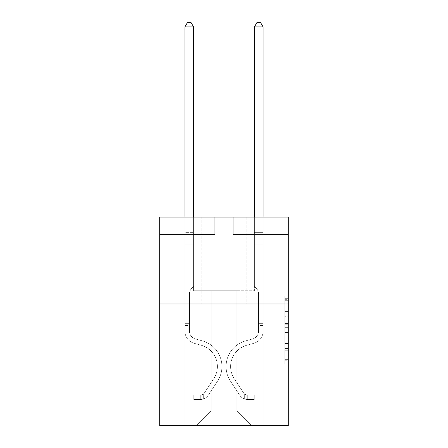 <?xml version="1.0" encoding="UTF-8"?>
<svg xmlns="http://www.w3.org/2000/svg" width="448" height="448" viewBox="0 0 448 448"><rect width="100%" height="100%" fill="white"/><g stroke="black" fill="none" stroke-linecap="round" stroke-linejoin="round"><path stroke-width="0.34" stroke-dasharray="2.24 1.68" d="M284.816 316.725L284.816 327.645L288.294 327.645L288.294 360.73L288.294 299.331L288.294 327.645L284.816 327.645L284.816 298.306L284.816 364.14L284.816 295.921L284.816 359.369L288.294 359.369L284.816 359.369L288.294 359.369L284.816 359.369L284.816 348.449L284.816 364.14L288.294 364.14L288.294 295.921L288.294 359.195L288.294 332.416L284.816 332.416L288.294 332.416L288.294 348.449L288.294 300.692L284.816 300.692L288.294 300.692L288.294 364.14L288.294 299.331L288.294 364.14L284.816 364.14L284.816 295.921L288.294 295.921L288.294 299.331L288.294 295.921L288.294 299.331L288.294 295.921L288.294 298.306L288.294 295.921L284.816 295.921L284.816 300.692L288.294 300.692L284.816 300.692L284.816 316.725L288.294 316.725M246.243 217.084L246.243 303.968L201.757 303.968L246.243 303.968L201.757 303.968L246.243 303.968L246.243 217.084L201.757 217.084L201.757 303.968L201.757 217.084L246.243 217.084M288.294 323.551L288.294 320.135L288.294 323.551L284.816 323.551L284.816 309.82L284.816 350.241L284.816 340.094L288.294 340.094L284.816 340.094L284.816 364.14L288.294 364.14L284.816 364.14L288.294 364.14L284.816 364.14L284.816 295.921L288.294 295.921L284.816 295.921L288.294 295.921L284.816 295.921L284.816 323.551L288.294 323.551M288.294 303.968L288.294 425.6L159.706 425.6L159.706 303.968L288.294 303.968L288.294 217.084L233.212 217.084L288.294 217.084L288.294 234.461L288.294 217.084L159.706 217.084L214.788 217.084L159.706 217.084L159.706 303.968L288.294 303.968L159.706 303.968M236.858 290.758L236.858 411.006L251.457 425.6L263.099 425.6L263.099 234.461L254.408 234.461L263.099 234.461L254.408 234.461L263.099 234.461L254.408 234.461L263.099 234.461L254.408 234.461L263.099 234.461L254.408 234.461L263.099 234.461L254.408 234.461L263.099 234.461L254.408 234.461L263.099 234.461L254.408 234.461L263.099 234.461L254.408 234.461L263.099 234.461L254.408 234.461L263.099 234.461L263.099 425.6L263.099 234.461L263.099 425.6L263.099 234.461L263.099 425.6L263.099 234.461L263.099 425.6L263.099 234.461L263.099 425.6L263.099 234.461L263.099 425.6L263.099 234.461L263.099 425.6L263.099 234.461L263.099 425.6L263.099 234.461L263.099 425.6L263.099 234.461L263.099 425.6L196.543 425.6L251.457 425.6L236.858 411.006L251.457 425.6L236.858 411.006L251.457 425.6L236.858 411.006L251.457 425.6L236.858 411.006L251.457 425.6L236.858 411.006L251.457 425.6L236.858 411.006L251.457 425.6L236.858 411.006L251.457 425.6L236.858 411.006L251.457 425.6L236.858 411.006L251.457 425.6L236.858 411.006L211.142 411.006L211.142 290.758L211.142 411.006L211.142 290.758L211.142 411.006L196.543 425.6L211.142 411.006L196.543 425.6L211.142 411.006L211.142 290.758L236.858 290.758L236.858 411.006L251.457 425.6L236.858 411.006L236.858 290.758L236.858 411.006L236.858 290.758L236.858 411.006L236.858 290.758L236.858 411.006L236.858 290.758L236.858 411.006L236.858 290.758L236.858 411.006L236.858 290.758L236.858 411.006L236.858 290.758L236.858 411.006L236.858 290.758L236.858 411.006L236.858 290.758L236.858 411.006L236.858 290.758L193.592 290.758L193.592 234.461L184.901 234.461L184.901 425.6L196.543 425.6L184.901 425.6L196.543 425.6L184.901 425.6L196.543 425.6L184.901 425.6L196.543 425.6L184.901 425.6L196.543 425.6L184.901 425.6L196.543 425.6L184.901 425.6L196.543 425.6L184.901 425.6L196.543 425.6L184.901 425.6L196.543 425.6L184.901 425.6L196.543 425.6L184.901 425.6L184.901 234.461L184.901 425.6L184.901 234.461L184.901 425.6L184.901 234.461L184.901 425.6L184.901 234.461L184.901 425.6L184.901 234.461L184.901 425.6L184.901 234.461L184.901 425.6L184.901 234.461L184.901 425.6L184.901 234.461L184.901 425.6L184.901 234.461L184.901 425.6L184.901 234.461L193.592 234.461L184.901 234.461L193.592 234.461L184.901 234.461L193.592 234.461L184.901 234.461L193.592 234.461L184.901 234.461L193.592 234.461L184.901 234.461L193.592 234.461L184.901 234.461L193.592 234.461L184.901 234.461L193.592 234.461L184.901 234.461L193.592 234.461L184.901 234.461L193.592 234.461L193.592 290.758L193.592 234.461L193.592 290.758L193.592 234.461L193.592 290.758L193.592 234.461L193.592 290.758L193.592 234.461L193.592 290.758L193.592 234.461L193.592 290.758L193.592 234.461L193.592 290.758L193.592 234.461L193.592 290.758L193.592 234.461L193.592 290.758L193.592 234.461L193.592 290.758L211.142 290.758L193.592 290.758L211.142 290.758L193.592 290.758L211.142 290.758L193.592 290.758L211.142 290.758L193.592 290.758L211.142 290.758L193.592 290.758L211.142 290.758L193.592 290.758L211.142 290.758L193.592 290.758L211.142 290.758L193.592 290.758L211.142 290.758L193.592 290.758L211.142 290.758L211.142 411.006L196.543 425.6L211.142 411.006L211.142 290.758L211.142 411.006L196.543 425.6L211.142 411.006L211.142 290.758L211.142 411.006L196.543 425.6L211.142 411.006L211.142 290.758L211.142 411.006L196.543 425.6L211.142 411.006L211.142 290.758L211.142 411.006L196.543 425.6L211.142 411.006L211.142 290.758L211.142 411.006L196.543 425.6L211.142 411.006L211.142 290.758L211.142 411.006L196.543 425.6L211.142 411.006L211.142 290.758L211.142 411.006L196.543 425.6L211.142 411.006L211.142 290.758L211.142 411.006L196.543 425.6L211.142 411.006L236.858 411.006L236.858 290.758L254.408 290.758L236.858 290.758M214.788 234.461L159.706 234.461L214.788 234.461L214.788 217.084L214.788 234.461M159.706 234.461L159.706 217.084L159.706 234.461M233.212 234.461L288.294 234.461L233.212 234.461L233.212 217.084L233.212 234.461M254.408 234.461L254.408 290.758L254.408 234.461M284.816 327.645L288.294 327.645L284.816 327.645M284.816 298.306L284.816 295.921L284.816 298.306L288.294 298.306L284.816 298.306M284.816 350.073L284.816 335.832L284.816 350.073L288.294 350.073L284.816 350.073M284.816 335.832L284.816 332.416L288.294 332.416L284.816 332.416L284.816 335.832L288.294 335.832L284.816 335.832M284.816 309.82L284.816 300.692L284.816 309.82L288.294 309.82L284.816 309.82M284.816 295.921L288.294 295.921L284.816 295.921L284.816 299.331L284.816 295.921L288.294 295.921M284.816 364.14L288.294 364.14L284.816 364.14L284.816 360.73L284.816 364.14M184.901 325.444L184.901 26.919L184.901 244.121L184.901 26.919L193.592 26.919L193.592 232.652L193.592 26.919L184.901 26.919L187.51 22.4L190.982 22.4L187.51 22.4L184.901 26.919L184.901 244.121L184.901 26.919L193.592 26.919L190.982 22.4L193.592 26.919L193.592 244.121L184.901 244.121L184.901 26.919L187.51 22.4L190.982 22.4L187.51 22.4L184.901 26.919L184.901 244.121L184.901 26.919L193.592 26.919L184.901 26.919L187.51 22.4L190.982 22.4L193.592 26.919L190.982 22.4L187.51 22.4L184.901 26.919L184.901 244.121L184.901 26.919L193.592 26.919L193.592 232.652L193.592 26.919L184.901 26.919L187.51 22.4L190.982 22.4L193.592 26.919L190.982 22.4L187.51 22.4L184.901 26.919L184.901 244.121L193.592 244.121L193.592 286.518L191.632 288.478A7.549 7.549 0 0 0 189.42 293.821A7.549 7.549 0 0 1 191.632 288.478L193.592 286.518L193.592 232.652L193.592 244.121L184.901 244.121L184.901 331.078A12.684 12.684 0 0 0 194.18 343.297A12.684 12.684 0 0 1 184.901 331.078L184.901 244.121L193.592 244.121L193.592 286.518L191.632 288.478A7.549 7.549 0 0 0 189.42 293.821A7.549 7.549 0 0 1 191.632 288.478L193.592 286.518L193.592 26.919L193.592 244.121L184.901 244.121L184.901 331.078A12.684 12.684 0 0 0 194.18 343.297A12.684 12.684 0 0 1 184.901 331.078L184.901 244.121L193.592 244.121L193.592 286.518L191.632 288.478A7.549 7.549 0 0 0 189.42 293.821A7.549 7.549 0 0 1 191.632 288.478L193.592 286.518L193.592 26.919L184.901 26.919L193.592 26.919L190.982 22.4L193.592 26.919L193.592 244.121L184.901 244.121L184.901 331.078A12.684 12.684 0 0 0 194.18 343.297A12.684 12.684 0 0 1 184.901 331.078L184.901 244.121L193.592 244.121L193.592 286.518L191.632 288.478A7.549 7.549 0 0 0 189.42 293.821A7.549 7.549 0 0 1 191.632 288.478L193.592 286.518L193.592 26.919L184.901 26.919L187.51 22.4L190.982 22.4L187.51 22.4L184.901 26.919L184.901 232.652L184.901 26.919L193.592 26.919L190.982 22.4L193.592 26.919L193.592 244.121L184.901 244.121L184.901 331.078A12.684 12.684 0 0 0 194.18 343.297L201.253 345.268L194.18 343.297A12.684 12.684 0 0 1 184.901 331.078L184.901 244.121L193.592 244.121L193.592 286.518L191.632 288.478A7.549 7.549 0 0 0 189.42 293.821A7.549 7.549 0 0 1 191.632 288.478L193.592 286.518L193.592 26.919L184.901 26.919L187.51 22.4L190.982 22.4L187.51 22.4L184.901 26.919L184.901 233.951L184.901 26.919L193.592 26.919L190.982 22.4L193.592 26.919L193.592 244.121L184.901 244.121L184.901 331.078A12.684 12.684 0 0 0 194.18 343.297A12.684 12.684 0 0 1 184.901 331.078L184.901 244.121L193.592 244.121L193.592 286.518L191.632 288.478A7.549 7.549 0 0 0 189.42 293.821A7.549 7.549 0 0 1 191.632 288.478L193.592 286.518L193.592 26.919L184.901 26.919L187.51 22.4L190.982 22.4L187.51 22.4L184.901 26.919L184.901 331.078A12.684 12.684 0 0 0 194.18 343.297A12.684 12.684 0 0 1 184.901 331.078L184.901 244.121L193.592 244.121L193.592 286.518L191.632 288.478A7.549 7.549 0 0 0 189.42 293.821A7.549 7.549 0 0 1 191.632 288.478L193.592 286.518L193.592 244.121L184.901 244.121L184.901 331.078A12.684 12.684 0 0 0 194.18 343.297L201.253 345.268L194.18 343.297A12.684 12.684 0 0 1 184.901 331.078L184.901 244.121L193.592 244.121L193.592 233.951L193.592 286.518L191.632 288.478A7.549 7.549 0 0 0 189.42 293.821A7.549 7.549 0 0 1 191.632 288.478L193.592 286.518L193.592 244.121L184.901 244.121L184.901 331.078A12.684 12.684 0 0 0 194.18 343.297A12.684 12.684 0 0 1 184.901 331.078L184.901 244.121L193.592 244.121L193.592 232.652L193.592 286.518L191.632 288.478A7.549 7.549 0 0 0 189.42 293.821A7.549 7.549 0 0 1 191.632 288.478L193.592 286.518L193.592 244.121L184.901 244.121L184.901 331.078A12.684 12.684 0 0 0 194.18 343.297A12.684 12.684 0 0 1 184.901 331.078L184.901 244.121L193.592 244.121L193.592 26.919L190.982 22.4L193.592 26.919L193.592 286.518L191.632 288.478A7.549 7.549 0 0 0 189.42 293.821A7.549 7.549 0 0 1 191.632 288.478L193.592 286.518L193.592 244.121L184.901 244.121L184.901 331.078L184.901 325.444L189.42 325.444L189.42 323.355L184.901 323.355L189.42 323.355L189.42 331.078L189.42 293.821L189.42 331.078A8.165 8.165 0 0 0 195.395 338.946A8.165 8.165 0 0 1 189.42 331.078L189.42 293.821L189.42 331.078L189.42 323.355L184.901 323.355L189.42 323.355L189.42 331.078A8.165 8.165 0 0 0 195.395 338.946A8.165 8.165 0 0 1 189.42 331.078L189.42 293.821L189.42 331.078A8.165 8.165 0 0 0 195.395 338.946A8.165 8.165 0 0 1 189.42 331.078L189.42 293.821L189.42 331.078L189.42 323.355L184.901 323.355L189.42 323.355L189.42 331.078A8.165 8.165 0 0 0 195.395 338.946L202.468 340.917L195.395 338.946A8.165 8.165 0 0 1 189.42 331.078L189.42 293.821L189.42 331.078A8.165 8.165 0 0 0 195.395 338.946A8.165 8.165 0 0 1 189.42 331.078L189.42 293.821L189.42 331.078L189.42 323.355L184.901 323.355L189.42 323.355L189.42 331.078A8.165 8.165 0 0 0 195.395 338.946A8.165 8.165 0 0 1 189.42 331.078L189.42 293.821L189.42 331.078A8.165 8.165 0 0 0 195.395 338.946L202.468 340.917L195.395 338.946A8.165 8.165 0 0 1 189.42 331.078L189.42 293.821L189.42 331.078L189.42 323.355L184.901 323.355L189.42 323.355L189.42 331.078A8.165 8.165 0 0 0 195.395 338.946A8.165 8.165 0 0 1 189.42 331.078L189.42 293.821L189.42 331.078A8.165 8.165 0 0 0 195.395 338.946A8.165 8.165 0 0 1 189.42 331.078L189.42 293.821L189.42 331.078L189.42 325.444L184.901 325.444M200.715 399.465A9.212 9.212 0 0 0 208.242 395.31L217.56 381.108A26.583 26.583 0 0 0 202.468 340.917L195.395 338.946L202.468 340.917A26.583 26.583 0 0 1 217.56 381.108A26.583 26.583 0 0 0 202.468 340.917L195.395 338.946A8.165 8.165 0 0 1 189.42 331.078A8.165 8.165 0 0 0 195.395 338.946A8.165 8.165 0 0 1 189.42 331.078A8.165 8.165 0 0 0 195.395 338.946L202.468 340.917L195.395 338.946A8.165 8.165 0 0 1 189.42 331.078A8.165 8.165 0 0 0 195.395 338.946A8.165 8.165 0 0 1 189.42 331.078A8.165 8.165 0 0 0 195.395 338.946L202.468 340.917L195.395 338.946A8.165 8.165 0 0 1 189.42 331.078A8.165 8.165 0 0 0 195.395 338.946L202.468 340.917A26.583 26.583 0 0 1 217.56 381.108A26.583 26.583 0 0 0 202.468 340.917L195.395 338.946A8.165 8.165 0 0 1 189.42 331.078A8.165 8.165 0 0 0 195.395 338.946A8.165 8.165 0 0 1 189.42 331.078A8.165 8.165 0 0 0 195.395 338.946L202.468 340.917L195.395 338.946A8.165 8.165 0 0 1 189.42 331.078A8.165 8.165 0 0 0 195.395 338.946L202.468 340.917L195.395 338.946A8.165 8.165 0 0 1 189.42 331.078A8.165 8.165 0 0 0 195.395 338.946A8.165 8.165 0 0 1 189.42 331.078A8.165 8.165 0 0 0 195.395 338.946L202.468 340.917A26.583 26.583 0 0 1 217.56 381.108L208.242 395.31L217.56 381.108A26.583 26.583 0 0 0 202.468 340.917L195.395 338.946A8.165 8.165 0 0 1 189.42 331.078A8.165 8.165 0 0 0 195.395 338.946L202.468 340.917A26.583 26.583 0 0 1 217.56 381.108A26.583 26.583 0 0 0 202.468 340.917L195.395 338.946L202.468 340.917A26.583 26.583 0 0 1 217.56 381.108A26.583 26.583 0 0 0 202.468 340.917L195.395 338.946L202.468 340.917A26.583 26.583 0 0 1 217.56 381.108L208.242 395.31L217.56 381.108A26.583 26.583 0 0 0 202.468 340.917L195.395 338.946L202.468 340.917A26.583 26.583 0 0 1 217.56 381.108A26.583 26.583 0 0 0 202.468 340.917L195.395 338.946L202.468 340.917A26.583 26.583 0 0 1 217.56 381.108A26.583 26.583 0 0 0 202.468 340.917L195.395 338.946L202.468 340.917A26.583 26.583 0 0 1 217.56 381.108L208.242 395.31A9.212 9.212 0 0 1 203.325 399.034A9.212 9.212 0 0 0 208.242 395.31L217.56 381.108A26.583 26.583 0 0 0 202.468 340.917L195.395 338.946L202.468 340.917A26.583 26.583 0 0 1 217.56 381.108A26.583 26.583 0 0 0 202.468 340.917A26.583 26.583 0 0 1 217.56 381.108L208.242 395.31L217.56 381.108A26.583 26.583 0 0 0 202.468 340.917A26.583 26.583 0 0 1 217.56 381.108A26.583 26.583 0 0 0 202.468 340.917A26.583 26.583 0 0 1 217.56 381.108L208.242 395.31L217.56 381.108A26.583 26.583 0 0 0 202.468 340.917A26.583 26.583 0 0 1 217.56 381.108L208.242 395.31A9.212 9.212 0 0 1 203.325 399.034C200.642 399.605 200.642 399.605 203.325 399.034C200.642 399.605 200.642 399.605 203.325 399.034A9.212 9.212 0 0 0 208.242 395.31L217.56 381.108A26.583 26.583 0 0 0 202.468 340.917A26.583 26.583 0 0 1 217.56 381.108A26.583 26.583 0 0 0 202.468 340.917A26.583 26.583 0 0 1 217.56 381.108L208.242 395.31L217.56 381.108A26.583 26.583 0 0 0 202.468 340.917A26.583 26.583 0 0 1 217.56 381.108L208.242 395.31L217.56 381.108A26.583 26.583 0 0 0 202.468 340.917A26.583 26.583 0 0 1 217.56 381.108A26.583 26.583 0 0 0 202.468 340.917A26.583 26.583 0 0 1 217.56 381.108L208.242 395.31A9.212 9.212 0 0 1 203.325 399.034C200.642 399.605 200.642 399.605 203.325 399.034C200.642 399.605 200.642 399.605 203.325 399.034A9.212 9.212 0 0 0 208.242 395.31L217.56 381.108A26.583 26.583 0 0 0 202.468 340.917A26.583 26.583 0 0 1 217.56 381.108L208.242 395.31A9.212 9.212 0 0 1 203.325 399.034C200.642 399.605 200.642 399.605 203.325 399.034C200.642 399.605 200.642 399.605 203.325 399.034A9.212 9.212 0 0 0 208.242 395.31L217.56 381.108L208.242 395.31A9.212 9.212 0 0 1 203.325 399.034C200.642 399.605 200.642 399.605 203.325 399.034C200.642 399.605 200.642 399.605 203.325 399.034A9.212 9.212 0 0 0 208.242 395.31L217.56 381.108L208.242 395.31A9.212 9.212 0 0 1 203.325 399.034C200.642 399.605 200.642 399.605 203.325 399.034C200.642 399.605 200.642 399.605 203.325 399.034A9.212 9.212 0 0 0 208.242 395.31L217.56 381.108L208.242 395.31A9.212 9.212 0 0 1 203.325 399.034C200.642 399.605 200.642 399.605 203.325 399.034C200.642 399.605 200.642 399.605 203.325 399.034A9.212 9.212 0 0 0 208.242 395.31L217.56 381.108L208.242 395.31A9.212 9.212 0 0 1 203.325 399.034C200.642 399.605 200.642 399.605 203.325 399.034C200.642 399.605 200.642 399.605 203.325 399.034A9.212 9.212 0 0 0 208.242 395.31L217.56 381.108L208.242 395.31A9.212 9.212 0 0 1 203.325 399.034C200.642 399.605 200.642 399.605 203.325 399.034C200.642 399.605 200.642 399.605 203.325 399.034A9.212 9.212 0 0 0 208.242 395.31L217.56 381.108L208.242 395.31A9.212 9.212 0 0 1 203.325 399.034C200.642 399.605 200.642 399.605 203.325 399.034C200.642 399.605 200.642 399.605 203.325 399.034A9.212 9.212 0 0 0 208.242 395.31A9.212 9.212 0 0 1 200.715 399.465L200.715 394.946A4.693 4.693 0 0 0 204.467 392.829L213.78 378.633A22.07 22.07 0 0 0 201.253 345.268A22.07 22.07 0 0 1 213.78 378.633A22.07 22.07 0 0 0 201.253 345.268L194.18 343.297A12.684 12.684 0 0 1 184.901 331.078A12.684 12.684 0 0 0 194.18 343.297A12.684 12.684 0 0 1 184.901 331.078A12.684 12.684 0 0 0 194.18 343.297L201.253 345.268L194.18 343.297A12.684 12.684 0 0 1 184.901 331.078A12.684 12.684 0 0 0 194.18 343.297A12.684 12.684 0 0 1 184.901 331.078A12.684 12.684 0 0 0 194.18 343.297L201.253 345.268A22.07 22.07 0 0 1 213.78 378.633A22.07 22.07 0 0 0 201.253 345.268L194.18 343.297A12.684 12.684 0 0 1 184.901 331.078A12.684 12.684 0 0 0 194.18 343.297L201.253 345.268L194.18 343.297A12.684 12.684 0 0 1 184.901 331.078A12.684 12.684 0 0 0 194.18 343.297A12.684 12.684 0 0 1 184.901 331.078A12.684 12.684 0 0 0 194.18 343.297L201.253 345.268L194.18 343.297A12.684 12.684 0 0 1 184.901 331.078A12.684 12.684 0 0 0 194.18 343.297L201.253 345.268A22.07 22.07 0 0 1 213.78 378.633L204.467 392.829L213.78 378.633A22.07 22.07 0 0 0 201.253 345.268L194.18 343.297A12.684 12.684 0 0 1 184.901 331.078A12.684 12.684 0 0 0 194.18 343.297A12.684 12.684 0 0 1 184.901 331.078A12.684 12.684 0 0 0 194.18 343.297L201.253 345.268L194.18 343.297A12.684 12.684 0 0 1 184.901 331.078A12.684 12.684 0 0 0 194.18 343.297L201.253 345.268A22.07 22.07 0 0 1 213.78 378.633A22.07 22.07 0 0 0 201.253 345.268L194.18 343.297L201.253 345.268A22.07 22.07 0 0 1 213.78 378.633A22.07 22.07 0 0 0 201.253 345.268L194.18 343.297L201.253 345.268A22.07 22.07 0 0 1 213.78 378.633L204.467 392.829L213.78 378.633A22.07 22.07 0 0 0 201.253 345.268L194.18 343.297L201.253 345.268A22.07 22.07 0 0 1 213.78 378.633A22.07 22.07 0 0 0 201.253 345.268L194.18 343.297L201.253 345.268A22.07 22.07 0 0 1 213.78 378.633A22.07 22.07 0 0 0 201.253 345.268L194.18 343.297L201.253 345.268A22.07 22.07 0 0 1 213.78 378.633L204.467 392.829A4.693 4.693 0 0 1 203.325 394.038C200.687 395.248 200.687 395.248 203.325 394.038C200.687 395.248 200.687 395.248 203.325 394.038A4.693 4.693 0 0 0 204.467 392.829L213.78 378.633A22.07 22.07 0 0 0 201.253 345.268L194.18 343.297L201.253 345.268A22.07 22.07 0 0 1 213.78 378.633A22.07 22.07 0 0 0 201.253 345.268A22.07 22.07 0 0 1 213.78 378.633L204.467 392.829L213.78 378.633A22.07 22.07 0 0 0 201.253 345.268A22.07 22.07 0 0 1 213.78 378.633A22.07 22.07 0 0 0 201.253 345.268A22.07 22.07 0 0 1 213.78 378.633L204.467 392.829L213.78 378.633A22.07 22.07 0 0 0 201.253 345.268A22.07 22.07 0 0 1 213.78 378.633L204.467 392.829A4.693 4.693 0 0 1 203.325 394.038C200.687 395.248 200.687 395.248 203.325 394.038C200.687 395.248 200.687 395.248 203.325 394.038A4.693 4.693 0 0 0 204.467 392.829L213.78 378.633A22.07 22.07 0 0 0 201.253 345.268A22.07 22.07 0 0 1 213.78 378.633A22.07 22.07 0 0 0 201.253 345.268A22.07 22.07 0 0 1 213.78 378.633L204.467 392.829L213.78 378.633A22.07 22.07 0 0 0 201.253 345.268A22.07 22.07 0 0 1 213.78 378.633L204.467 392.829L213.78 378.633A22.07 22.07 0 0 0 201.253 345.268A22.07 22.07 0 0 1 213.78 378.633A22.07 22.07 0 0 0 201.253 345.268A22.07 22.07 0 0 1 213.78 378.633L204.467 392.829A4.693 4.693 0 0 1 203.325 394.038C200.687 395.248 200.687 395.248 203.325 394.038C200.687 395.248 200.687 395.248 203.325 394.038A4.693 4.693 0 0 0 204.467 392.829L213.78 378.633A22.07 22.07 0 0 0 201.253 345.268A22.07 22.07 0 0 1 213.78 378.633L204.467 392.829A4.693 4.693 0 0 1 203.325 394.038C200.687 395.248 200.687 395.248 203.325 394.038C200.687 395.248 200.687 395.248 203.325 394.038A4.693 4.693 0 0 0 204.467 392.829L213.78 378.633L204.467 392.829A4.693 4.693 0 0 1 203.325 394.038C200.687 395.248 200.687 395.248 203.325 394.038C200.687 395.248 200.687 395.248 203.325 394.038A4.693 4.693 0 0 0 204.467 392.829L213.78 378.633L204.467 392.829A4.693 4.693 0 0 1 203.325 394.038C200.687 395.248 200.687 395.248 203.325 394.038C200.687 395.248 200.687 395.248 203.325 394.038A4.693 4.693 0 0 0 204.467 392.829L213.78 378.633L204.467 392.829A4.693 4.693 0 0 1 203.325 394.038C200.687 395.248 200.687 395.248 203.325 394.038C200.687 395.248 200.687 395.248 203.325 394.038A4.693 4.693 0 0 0 204.467 392.829L213.78 378.633L204.467 392.829A4.693 4.693 0 0 1 203.325 394.038C200.687 395.248 200.687 395.248 203.325 394.038C200.687 395.248 200.687 395.248 203.325 394.038A4.693 4.693 0 0 0 204.467 392.829L213.78 378.633L204.467 392.829A4.693 4.693 0 0 1 203.325 394.038C200.687 395.248 200.687 395.248 203.325 394.038C200.687 395.248 200.687 395.248 203.325 394.038A4.693 4.693 0 0 0 204.467 392.829L213.78 378.633L204.467 392.829A4.693 4.693 0 0 1 203.325 394.038C200.687 395.248 200.687 395.248 203.325 394.038C200.687 395.248 200.687 395.248 203.325 394.038A4.693 4.693 0 0 0 204.467 392.829A4.693 4.693 0 0 1 200.715 394.946L200.715 399.465L193.766 399.465L200.715 399.465A9.212 9.212 0 0 0 208.242 395.31A9.212 9.212 0 0 1 200.715 399.465L200.715 394.946L193.766 394.946L200.715 394.946A4.693 4.693 0 0 0 204.467 392.829A4.693 4.693 0 0 1 200.715 394.946L200.715 399.465L193.766 399.465L193.766 394.946L193.766 399.465L200.715 399.465A9.212 9.212 0 0 0 208.242 395.31A9.212 9.212 0 0 1 200.715 399.465L200.715 394.946L193.766 394.946L200.715 394.946A4.693 4.693 0 0 0 204.467 392.829A4.693 4.693 0 0 1 200.715 394.946L200.715 399.465L193.766 399.465L193.766 394.946L193.766 399.465L200.715 399.465A9.212 9.212 0 0 0 208.242 395.31A9.212 9.212 0 0 1 200.715 399.465L200.715 394.946L193.766 394.946L200.715 394.946A4.693 4.693 0 0 0 204.467 392.829A4.693 4.693 0 0 1 200.715 394.946L200.715 399.465L193.766 399.465L193.766 394.946L193.766 399.465L200.715 399.465A9.212 9.212 0 0 0 208.242 395.31A9.212 9.212 0 0 1 200.715 399.465L200.715 394.946L193.766 394.946L200.715 394.946A4.693 4.693 0 0 0 204.467 392.829A4.693 4.693 0 0 1 200.715 394.946L200.715 399.465L193.766 399.465L193.766 394.946L193.766 399.465L200.715 399.465A9.212 9.212 0 0 0 208.242 395.31A9.212 9.212 0 0 1 200.715 399.465L200.715 394.946L193.766 394.946L200.715 394.946A4.693 4.693 0 0 0 204.467 392.829A4.693 4.693 0 0 1 200.715 394.946L200.715 399.465L193.766 399.465L193.766 394.946L193.766 399.465L200.715 399.465A9.212 9.212 0 0 0 208.242 395.31A9.212 9.212 0 0 1 200.715 399.465L200.715 394.946L193.766 394.946L200.715 394.946A4.693 4.693 0 0 0 204.467 392.829A4.693 4.693 0 0 1 200.715 394.946L200.715 399.465L193.766 399.465L193.766 394.946L193.766 399.465L200.715 399.465A9.212 9.212 0 0 0 208.242 395.31A9.212 9.212 0 0 1 200.715 399.465L200.715 394.946L193.766 394.946L200.715 394.946A4.693 4.693 0 0 0 204.467 392.829A4.693 4.693 0 0 1 200.715 394.946L200.715 399.465L193.766 399.465L193.766 394.946L193.766 399.465L200.715 399.465A9.212 9.212 0 0 0 208.242 395.31A9.212 9.212 0 0 1 200.715 399.465L200.715 394.946L193.766 394.946L200.715 394.946A4.693 4.693 0 0 0 204.467 392.829A4.693 4.693 0 0 1 200.715 394.946L200.715 399.465L193.766 399.465L193.766 394.946L193.766 399.465L200.715 399.465A9.212 9.212 0 0 0 208.242 395.31A9.212 9.212 0 0 1 200.715 399.465L200.715 394.946L193.766 394.946L200.715 394.946A4.693 4.693 0 0 0 204.467 392.829A4.693 4.693 0 0 1 200.715 394.946L200.715 399.465L193.766 399.465L193.766 394.946L193.766 399.465L200.715 399.465M263.099 325.444L263.099 26.919L263.099 244.121L263.099 26.919L254.408 26.919L254.408 232.652L254.408 26.919L263.099 26.919L260.49 22.4L257.018 22.4L260.49 22.4L263.099 26.919L263.099 244.121L263.099 26.919L254.408 26.919L257.018 22.4L254.408 26.919L254.408 244.121L263.099 244.121L263.099 26.919L260.49 22.4L257.018 22.4L260.49 22.4L263.099 26.919L263.099 244.121L263.099 26.919L254.408 26.919L263.099 26.919L260.49 22.4L257.018 22.4L254.408 26.919L257.018 22.4L260.49 22.4L263.099 26.919L263.099 244.121L263.099 26.919L254.408 26.919L254.408 232.652L254.408 26.919L263.099 26.919L260.49 22.4L257.018 22.4L254.408 26.919L257.018 22.4L260.49 22.4L263.099 26.919L263.099 244.121L254.408 244.121L254.408 286.518L256.368 288.478A7.549 7.549 0 0 1 258.58 293.821A7.549 7.549 0 0 0 256.368 288.478L254.408 286.518L254.408 232.652L254.408 244.121L263.099 244.121L263.099 331.078A12.684 12.684 0 0 1 253.82 343.297A12.684 12.684 0 0 0 263.099 331.078L263.099 244.121L254.408 244.121L254.408 286.518L256.368 288.478A7.549 7.549 0 0 1 258.58 293.821A7.549 7.549 0 0 0 256.368 288.478L254.408 286.518L254.408 26.919L254.408 244.121L263.099 244.121L263.099 331.078A12.684 12.684 0 0 1 253.82 343.297A12.684 12.684 0 0 0 263.099 331.078L263.099 244.121L254.408 244.121L254.408 286.518L256.368 288.478A7.549 7.549 0 0 1 258.58 293.821A7.549 7.549 0 0 0 256.368 288.478L254.408 286.518L254.408 26.919L263.099 26.919L254.408 26.919L257.018 22.4L254.408 26.919L254.408 244.121L263.099 244.121L263.099 331.078A12.684 12.684 0 0 1 253.82 343.297A12.684 12.684 0 0 0 263.099 331.078L263.099 244.121L254.408 244.121L254.408 286.518L256.368 288.478A7.549 7.549 0 0 1 258.58 293.821A7.549 7.549 0 0 0 256.368 288.478L254.408 286.518L254.408 26.919L263.099 26.919L260.49 22.4L257.018 22.4L260.49 22.4L263.099 26.919L263.099 232.652L263.099 26.919L254.408 26.919L257.018 22.4L254.408 26.919L254.408 244.121L263.099 244.121L263.099 331.078A12.684 12.684 0 0 1 253.82 343.297L246.747 345.268L253.82 343.297A12.684 12.684 0 0 0 263.099 331.078L263.099 244.121L254.408 244.121L254.408 286.518L256.368 288.478A7.549 7.549 0 0 1 258.58 293.821A7.549 7.549 0 0 0 256.368 288.478L254.408 286.518L254.408 26.919L263.099 26.919L260.49 22.4L257.018 22.4L260.49 22.4L263.099 26.919L263.099 233.951L263.099 26.919L254.408 26.919L257.018 22.4L254.408 26.919L254.408 244.121L263.099 244.121L263.099 331.078A12.684 12.684 0 0 1 253.82 343.297A12.684 12.684 0 0 0 263.099 331.078L263.099 244.121L254.408 244.121L254.408 286.518L256.368 288.478A7.549 7.549 0 0 1 258.58 293.821A7.549 7.549 0 0 0 256.368 288.478L254.408 286.518L254.408 26.919L263.099 26.919L260.49 22.4L257.018 22.4L260.49 22.4L263.099 26.919L263.099 331.078A12.684 12.684 0 0 1 253.82 343.297A12.684 12.684 0 0 0 263.099 331.078L263.099 244.121L254.408 244.121L254.408 286.518L256.368 288.478A7.549 7.549 0 0 1 258.58 293.821A7.549 7.549 0 0 0 256.368 288.478L254.408 286.518L254.408 244.121L263.099 244.121L263.099 331.078A12.684 12.684 0 0 1 253.82 343.297L246.747 345.268L253.82 343.297A12.684 12.684 0 0 0 263.099 331.078L263.099 244.121L254.408 244.121L254.408 233.951L254.408 286.518L256.368 288.478A7.549 7.549 0 0 1 258.58 293.821A7.549 7.549 0 0 0 256.368 288.478L254.408 286.518L254.408 244.121L263.099 244.121L263.099 331.078A12.684 12.684 0 0 1 253.82 343.297A12.684 12.684 0 0 0 263.099 331.078L263.099 244.121L254.408 244.121L254.408 232.652L254.408 286.518L256.368 288.478A7.549 7.549 0 0 1 258.58 293.821A7.549 7.549 0 0 0 256.368 288.478L254.408 286.518L254.408 244.121L263.099 244.121L263.099 331.078A12.684 12.684 0 0 1 253.82 343.297A12.684 12.684 0 0 0 263.099 331.078L263.099 244.121L254.408 244.121L254.408 26.919L257.018 22.4L254.408 26.919L254.408 286.518L256.368 288.478A7.549 7.549 0 0 1 258.58 293.821A7.549 7.549 0 0 0 256.368 288.478L254.408 286.518L254.408 244.121L263.099 244.121L263.099 331.078L263.099 325.444L258.58 325.444L258.58 323.355L263.099 323.355L258.58 323.355L258.58 331.078L258.58 293.821L258.58 331.078A8.165 8.165 0 0 1 252.605 338.946A8.165 8.165 0 0 0 258.58 331.078L258.58 293.821L258.58 331.078L258.58 323.355L263.099 323.355L258.58 323.355L258.58 331.078A8.165 8.165 0 0 1 252.605 338.946A8.165 8.165 0 0 0 258.58 331.078L258.58 293.821L258.58 331.078A8.165 8.165 0 0 1 252.605 338.946A8.165 8.165 0 0 0 258.58 331.078L258.58 293.821L258.58 331.078L258.58 323.355L263.099 323.355L258.58 323.355L258.58 331.078A8.165 8.165 0 0 1 252.605 338.946L245.532 340.917L252.605 338.946A8.165 8.165 0 0 0 258.58 331.078L258.58 293.821L258.58 331.078A8.165 8.165 0 0 1 252.605 338.946A8.165 8.165 0 0 0 258.58 331.078L258.58 293.821L258.58 331.078L258.58 323.355L263.099 323.355L258.58 323.355L258.58 331.078A8.165 8.165 0 0 1 252.605 338.946A8.165 8.165 0 0 0 258.58 331.078L258.58 293.821L258.58 331.078A8.165 8.165 0 0 1 252.605 338.946L245.532 340.917L252.605 338.946A8.165 8.165 0 0 0 258.58 331.078L258.58 293.821L258.58 331.078L258.58 323.355L263.099 323.355L258.58 323.355L258.58 331.078A8.165 8.165 0 0 1 252.605 338.946A8.165 8.165 0 0 0 258.58 331.078L258.58 293.821L258.58 331.078A8.165 8.165 0 0 1 252.605 338.946A8.165 8.165 0 0 0 258.58 331.078L258.58 293.821L258.58 331.078L258.58 325.444L263.099 325.444M247.285 399.465A9.212 9.212 0 0 1 239.758 395.31L230.44 381.108A26.583 26.583 0 0 1 245.532 340.917L252.605 338.946L245.532 340.917A26.583 26.583 0 0 0 230.44 381.108A26.583 26.583 0 0 1 245.532 340.917L252.605 338.946A8.165 8.165 0 0 0 258.58 331.078A8.165 8.165 0 0 1 252.605 338.946A8.165 8.165 0 0 0 258.58 331.078A8.165 8.165 0 0 1 252.605 338.946L245.532 340.917L252.605 338.946A8.165 8.165 0 0 0 258.58 331.078A8.165 8.165 0 0 1 252.605 338.946A8.165 8.165 0 0 0 258.58 331.078A8.165 8.165 0 0 1 252.605 338.946L245.532 340.917L252.605 338.946A8.165 8.165 0 0 0 258.58 331.078A8.165 8.165 0 0 1 252.605 338.946L245.532 340.917A26.583 26.583 0 0 0 230.44 381.108A26.583 26.583 0 0 1 245.532 340.917L252.605 338.946A8.165 8.165 0 0 0 258.58 331.078A8.165 8.165 0 0 1 252.605 338.946A8.165 8.165 0 0 0 258.58 331.078A8.165 8.165 0 0 1 252.605 338.946L245.532 340.917L252.605 338.946A8.165 8.165 0 0 0 258.58 331.078A8.165 8.165 0 0 1 252.605 338.946L245.532 340.917L252.605 338.946A8.165 8.165 0 0 0 258.58 331.078A8.165 8.165 0 0 1 252.605 338.946A8.165 8.165 0 0 0 258.58 331.078A8.165 8.165 0 0 1 252.605 338.946L245.532 340.917A26.583 26.583 0 0 0 230.44 381.108L239.758 395.31L230.44 381.108A26.583 26.583 0 0 1 245.532 340.917L252.605 338.946A8.165 8.165 0 0 0 258.58 331.078A8.165 8.165 0 0 1 252.605 338.946L245.532 340.917A26.583 26.583 0 0 0 230.44 381.108A26.583 26.583 0 0 1 245.532 340.917L252.605 338.946L245.532 340.917A26.583 26.583 0 0 0 230.44 381.108A26.583 26.583 0 0 1 245.532 340.917L252.605 338.946L245.532 340.917A26.583 26.583 0 0 0 230.44 381.108L239.758 395.31L230.44 381.108A26.583 26.583 0 0 1 245.532 340.917L252.605 338.946L245.532 340.917A26.583 26.583 0 0 0 230.44 381.108A26.583 26.583 0 0 1 245.532 340.917L252.605 338.946L245.532 340.917A26.583 26.583 0 0 0 230.44 381.108A26.583 26.583 0 0 1 245.532 340.917L252.605 338.946L245.532 340.917A26.583 26.583 0 0 0 230.44 381.108L239.758 395.31A9.212 9.212 0 0 0 244.675 399.034A9.212 9.212 0 0 1 239.758 395.31L230.44 381.108A26.583 26.583 0 0 1 245.532 340.917L252.605 338.946L245.532 340.917A26.583 26.583 0 0 0 230.44 381.108A26.583 26.583 0 0 1 245.532 340.917A26.583 26.583 0 0 0 230.44 381.108L239.758 395.31L230.44 381.108A26.583 26.583 0 0 1 245.532 340.917A26.583 26.583 0 0 0 230.44 381.108A26.583 26.583 0 0 1 245.532 340.917A26.583 26.583 0 0 0 230.44 381.108L239.758 395.31L230.44 381.108A26.583 26.583 0 0 1 245.532 340.917A26.583 26.583 0 0 0 230.44 381.108L239.758 395.31A9.212 9.212 0 0 0 244.675 399.034C247.358 399.605 247.358 399.605 244.675 399.034C247.358 399.605 247.358 399.605 244.675 399.034A9.212 9.212 0 0 1 239.758 395.31L230.44 381.108A26.583 26.583 0 0 1 245.532 340.917A26.583 26.583 0 0 0 230.44 381.108A26.583 26.583 0 0 1 245.532 340.917A26.583 26.583 0 0 0 230.44 381.108L239.758 395.31L230.44 381.108A26.583 26.583 0 0 1 245.532 340.917A26.583 26.583 0 0 0 230.44 381.108L239.758 395.31L230.44 381.108A26.583 26.583 0 0 1 245.532 340.917A26.583 26.583 0 0 0 230.44 381.108A26.583 26.583 0 0 1 245.532 340.917A26.583 26.583 0 0 0 230.44 381.108L239.758 395.31A9.212 9.212 0 0 0 244.675 399.034C247.358 399.605 247.358 399.605 244.675 399.034C247.358 399.605 247.358 399.605 244.675 399.034A9.212 9.212 0 0 1 239.758 395.31L230.44 381.108A26.583 26.583 0 0 1 245.532 340.917A26.583 26.583 0 0 0 230.44 381.108L239.758 395.31A9.212 9.212 0 0 0 244.675 399.034C247.358 399.605 247.358 399.605 244.675 399.034C247.358 399.605 247.358 399.605 244.675 399.034A9.212 9.212 0 0 1 239.758 395.31L230.44 381.108L239.758 395.31A9.212 9.212 0 0 0 244.675 399.034C247.358 399.605 247.358 399.605 244.675 399.034C247.358 399.605 247.358 399.605 244.675 399.034A9.212 9.212 0 0 1 239.758 395.31L230.44 381.108L239.758 395.31A9.212 9.212 0 0 0 244.675 399.034C247.358 399.605 247.358 399.605 244.675 399.034C247.358 399.605 247.358 399.605 244.675 399.034A9.212 9.212 0 0 1 239.758 395.31L230.44 381.108L239.758 395.31A9.212 9.212 0 0 0 244.675 399.034C247.358 399.605 247.358 399.605 244.675 399.034C247.358 399.605 247.358 399.605 244.675 399.034A9.212 9.212 0 0 1 239.758 395.31L230.44 381.108L239.758 395.31A9.212 9.212 0 0 0 244.675 399.034C247.358 399.605 247.358 399.605 244.675 399.034C247.358 399.605 247.358 399.605 244.675 399.034A9.212 9.212 0 0 1 239.758 395.31L230.44 381.108L239.758 395.31A9.212 9.212 0 0 0 244.675 399.034C247.358 399.605 247.358 399.605 244.675 399.034C247.358 399.605 247.358 399.605 244.675 399.034A9.212 9.212 0 0 1 239.758 395.31L230.44 381.108L239.758 395.31A9.212 9.212 0 0 0 244.675 399.034C247.358 399.605 247.358 399.605 244.675 399.034C247.358 399.605 247.358 399.605 244.675 399.034A9.212 9.212 0 0 1 239.758 395.31A9.212 9.212 0 0 0 247.285 399.465L247.285 394.946A4.693 4.693 0 0 1 243.533 392.829L234.22 378.633A22.07 22.07 0 0 1 246.747 345.268A22.07 22.07 0 0 0 234.22 378.633A22.07 22.07 0 0 1 246.747 345.268L253.82 343.297A12.684 12.684 0 0 0 263.099 331.078A12.684 12.684 0 0 1 253.82 343.297A12.684 12.684 0 0 0 263.099 331.078A12.684 12.684 0 0 1 253.82 343.297L246.747 345.268L253.82 343.297A12.684 12.684 0 0 0 263.099 331.078A12.684 12.684 0 0 1 253.82 343.297A12.684 12.684 0 0 0 263.099 331.078A12.684 12.684 0 0 1 253.82 343.297L246.747 345.268A22.07 22.07 0 0 0 234.22 378.633A22.07 22.07 0 0 1 246.747 345.268L253.82 343.297A12.684 12.684 0 0 0 263.099 331.078A12.684 12.684 0 0 1 253.82 343.297L246.747 345.268L253.82 343.297A12.684 12.684 0 0 0 263.099 331.078A12.684 12.684 0 0 1 253.82 343.297A12.684 12.684 0 0 0 263.099 331.078A12.684 12.684 0 0 1 253.82 343.297L246.747 345.268L253.82 343.297A12.684 12.684 0 0 0 263.099 331.078A12.684 12.684 0 0 1 253.82 343.297L246.747 345.268A22.07 22.07 0 0 0 234.22 378.633L243.533 392.829L234.22 378.633A22.07 22.07 0 0 1 246.747 345.268L253.82 343.297A12.684 12.684 0 0 0 263.099 331.078A12.684 12.684 0 0 1 253.82 343.297A12.684 12.684 0 0 0 263.099 331.078A12.684 12.684 0 0 1 253.82 343.297L246.747 345.268L253.82 343.297A12.684 12.684 0 0 0 263.099 331.078A12.684 12.684 0 0 1 253.82 343.297L246.747 345.268A22.07 22.07 0 0 0 234.22 378.633A22.07 22.07 0 0 1 246.747 345.268L253.82 343.297L246.747 345.268A22.07 22.07 0 0 0 234.22 378.633A22.07 22.07 0 0 1 246.747 345.268L253.82 343.297L246.747 345.268A22.07 22.07 0 0 0 234.22 378.633L243.533 392.829L234.22 378.633A22.07 22.07 0 0 1 246.747 345.268L253.82 343.297L246.747 345.268A22.07 22.07 0 0 0 234.22 378.633A22.07 22.07 0 0 1 246.747 345.268L253.82 343.297L246.747 345.268A22.07 22.07 0 0 0 234.22 378.633A22.07 22.07 0 0 1 246.747 345.268L253.82 343.297L246.747 345.268A22.07 22.07 0 0 0 234.22 378.633L243.533 392.829A4.693 4.693 0 0 0 244.675 394.038C247.313 395.248 247.313 395.248 244.675 394.038C247.313 395.248 247.313 395.248 244.675 394.038A4.693 4.693 0 0 1 243.533 392.829L234.22 378.633A22.07 22.07 0 0 1 246.747 345.268L253.82 343.297L246.747 345.268A22.07 22.07 0 0 0 234.22 378.633A22.07 22.07 0 0 1 246.747 345.268A22.07 22.07 0 0 0 234.22 378.633L243.533 392.829L234.22 378.633A22.07 22.07 0 0 1 246.747 345.268A22.07 22.07 0 0 0 234.22 378.633A22.07 22.07 0 0 1 246.747 345.268A22.07 22.07 0 0 0 234.22 378.633L243.533 392.829L234.22 378.633A22.07 22.07 0 0 1 246.747 345.268A22.07 22.07 0 0 0 234.22 378.633L243.533 392.829A4.693 4.693 0 0 0 244.675 394.038C247.313 395.248 247.313 395.248 244.675 394.038C247.313 395.248 247.313 395.248 244.675 394.038A4.693 4.693 0 0 1 243.533 392.829L234.22 378.633A22.07 22.07 0 0 1 246.747 345.268A22.07 22.07 0 0 0 234.22 378.633A22.07 22.07 0 0 1 246.747 345.268A22.07 22.07 0 0 0 234.22 378.633L243.533 392.829L234.22 378.633A22.07 22.07 0 0 1 246.747 345.268A22.07 22.07 0 0 0 234.22 378.633L243.533 392.829L234.22 378.633A22.07 22.07 0 0 1 246.747 345.268A22.07 22.07 0 0 0 234.22 378.633A22.07 22.07 0 0 1 246.747 345.268A22.07 22.07 0 0 0 234.22 378.633L243.533 392.829A4.693 4.693 0 0 0 244.675 394.038C247.313 395.248 247.313 395.248 244.675 394.038C247.313 395.248 247.313 395.248 244.675 394.038A4.693 4.693 0 0 1 243.533 392.829L234.22 378.633A22.07 22.07 0 0 1 246.747 345.268A22.07 22.07 0 0 0 234.22 378.633L243.533 392.829A4.693 4.693 0 0 0 244.675 394.038C247.313 395.248 247.313 395.248 244.675 394.038C247.313 395.248 247.313 395.248 244.675 394.038A4.693 4.693 0 0 1 243.533 392.829L234.22 378.633L243.533 392.829A4.693 4.693 0 0 0 244.675 394.038C247.313 395.248 247.313 395.248 244.675 394.038C247.313 395.248 247.313 395.248 244.675 394.038A4.693 4.693 0 0 1 243.533 392.829L234.22 378.633L243.533 392.829A4.693 4.693 0 0 0 244.675 394.038C247.313 395.248 247.313 395.248 244.675 394.038C247.313 395.248 247.313 395.248 244.675 394.038A4.693 4.693 0 0 1 243.533 392.829L234.22 378.633L243.533 392.829A4.693 4.693 0 0 0 244.675 394.038C247.313 395.248 247.313 395.248 244.675 394.038C247.313 395.248 247.313 395.248 244.675 394.038A4.693 4.693 0 0 1 243.533 392.829L234.22 378.633L243.533 392.829A4.693 4.693 0 0 0 244.675 394.038C247.313 395.248 247.313 395.248 244.675 394.038C247.313 395.248 247.313 395.248 244.675 394.038A4.693 4.693 0 0 1 243.533 392.829L234.22 378.633L243.533 392.829A4.693 4.693 0 0 0 244.675 394.038C247.313 395.248 247.313 395.248 244.675 394.038C247.313 395.248 247.313 395.248 244.675 394.038A4.693 4.693 0 0 1 243.533 392.829L234.22 378.633L243.533 392.829A4.693 4.693 0 0 0 244.675 394.038C247.313 395.248 247.313 395.248 244.675 394.038C247.313 395.248 247.313 395.248 244.675 394.038A4.693 4.693 0 0 1 243.533 392.829A4.693 4.693 0 0 0 247.285 394.946L247.285 399.465L254.234 399.465L247.285 399.465A9.212 9.212 0 0 1 239.758 395.31A9.212 9.212 0 0 0 247.285 399.465L247.285 394.946L254.234 394.946L247.285 394.946A4.693 4.693 0 0 1 243.533 392.829A4.693 4.693 0 0 0 247.285 394.946L247.285 399.465L254.234 399.465L254.234 394.946L254.234 399.465L247.285 399.465A9.212 9.212 0 0 1 239.758 395.31A9.212 9.212 0 0 0 247.285 399.465L247.285 394.946L254.234 394.946L247.285 394.946A4.693 4.693 0 0 1 243.533 392.829A4.693 4.693 0 0 0 247.285 394.946L247.285 399.465L254.234 399.465L254.234 394.946L254.234 399.465L247.285 399.465A9.212 9.212 0 0 1 239.758 395.31A9.212 9.212 0 0 0 247.285 399.465L247.285 394.946L254.234 394.946L247.285 394.946A4.693 4.693 0 0 1 243.533 392.829A4.693 4.693 0 0 0 247.285 394.946L247.285 399.465L254.234 399.465L254.234 394.946L254.234 399.465L247.285 399.465A9.212 9.212 0 0 1 239.758 395.31A9.212 9.212 0 0 0 247.285 399.465L247.285 394.946L254.234 394.946L247.285 394.946A4.693 4.693 0 0 1 243.533 392.829A4.693 4.693 0 0 0 247.285 394.946L247.285 399.465L254.234 399.465L254.234 394.946L254.234 399.465L247.285 399.465A9.212 9.212 0 0 1 239.758 395.31A9.212 9.212 0 0 0 247.285 399.465L247.285 394.946L254.234 394.946L247.285 394.946A4.693 4.693 0 0 1 243.533 392.829A4.693 4.693 0 0 0 247.285 394.946L247.285 399.465L254.234 399.465L254.234 394.946L254.234 399.465L247.285 399.465A9.212 9.212 0 0 1 239.758 395.31A9.212 9.212 0 0 0 247.285 399.465L247.285 394.946L254.234 394.946L247.285 394.946A4.693 4.693 0 0 1 243.533 392.829A4.693 4.693 0 0 0 247.285 394.946L247.285 399.465L254.234 399.465L254.234 394.946L254.234 399.465L247.285 399.465A9.212 9.212 0 0 1 239.758 395.31A9.212 9.212 0 0 0 247.285 399.465L247.285 394.946L254.234 394.946L247.285 394.946A4.693 4.693 0 0 1 243.533 392.829A4.693 4.693 0 0 0 247.285 394.946L247.285 399.465L254.234 399.465L254.234 394.946L254.234 399.465L247.285 399.465A9.212 9.212 0 0 1 239.758 395.31A9.212 9.212 0 0 0 247.285 399.465L247.285 394.946L254.234 394.946L247.285 394.946A4.693 4.693 0 0 1 243.533 392.829A4.693 4.693 0 0 0 247.285 394.946L247.285 399.465L254.234 399.465L254.234 394.946L254.234 399.465L247.285 399.465A9.212 9.212 0 0 1 239.758 395.31A9.212 9.212 0 0 0 247.285 399.465L247.285 394.946L254.234 394.946L247.285 394.946A4.693 4.693 0 0 1 243.533 392.829A4.693 4.693 0 0 0 247.285 394.946L247.285 399.465L254.234 399.465L254.234 394.946L254.234 399.465L247.285 399.465M184.901 217.084L184.901 26.919L193.592 26.919L184.901 26.919L187.51 22.4L190.982 22.4L187.51 22.4L184.901 26.919L184.901 232.652L184.901 26.919L193.592 26.919L190.982 22.4L193.592 26.919L193.592 232.652L193.592 26.919L184.901 26.919L187.51 22.4L190.982 22.4L187.51 22.4L184.901 26.919L193.592 26.919L190.982 22.4L193.592 26.919L193.592 217.084M254.408 217.084L254.408 232.652L263.099 232.652L254.408 232.652L263.099 232.652L254.408 232.652L263.099 232.652L254.408 232.652L263.099 232.652L254.408 232.652L263.099 232.652L254.408 232.652L263.099 232.652L254.408 232.652L263.099 232.652L254.408 232.652L263.099 232.652L254.408 232.652L263.099 232.652L254.408 232.652L263.099 232.652L254.408 232.652L254.408 233.951L254.408 26.919L257.018 22.4L254.408 26.919L263.099 26.919L254.408 26.919L263.099 26.919L260.49 22.4L257.018 22.4L260.49 22.4L263.099 26.919L263.099 232.652L263.099 26.919L254.408 26.919L257.018 22.4L254.408 26.919L254.408 232.652L254.408 26.919L263.099 26.919L260.49 22.4L257.018 22.4L260.49 22.4L263.099 26.919L263.099 217.084M193.766 394.946L200.542 394.946L193.766 394.946L193.766 399.465L193.766 394.946M184.901 232.652L184.901 233.951L184.901 232.652L193.592 232.652L184.901 232.652M203.325 399.034C200.642 399.605 200.642 399.605 203.325 399.034C200.642 399.605 200.642 399.605 203.325 399.034L203.325 394.038L203.325 399.034M193.592 26.919L190.982 22.4L187.51 22.4L184.901 26.919M254.234 394.946L247.458 394.946L254.234 394.946L254.234 399.465L254.234 394.946M244.675 399.034C247.358 399.605 247.358 399.605 244.675 399.034C247.358 399.605 247.358 399.605 244.675 399.034L244.675 394.038L244.675 399.034M254.408 233.951L254.408 244.121L254.408 233.951L263.099 233.951L254.408 233.951M263.099 26.919L260.49 22.4L257.018 22.4L254.408 26.919M284.816 348.449L288.294 348.449L284.816 348.449M284.816 343.336L288.294 343.336M284.816 311.612L288.294 311.612L284.816 311.612M284.816 299.331L288.294 299.331M284.816 360.73L288.294 360.73M284.816 356.978L288.294 356.978M284.816 303.083L288.294 303.083M284.816 324.229L288.294 324.229L284.816 324.229M284.816 343.504L288.294 343.504L284.816 343.504M284.816 350.241L288.294 350.241L284.816 350.241M284.816 320.135L288.294 320.135L284.816 320.135M184.901 233.951L193.592 233.951L184.901 233.951M284.816 359.195L288.294 359.195M284.816 359.369L288.294 359.369M284.816 300.692L288.294 300.692M201.236 394.895L201.236 399.442L201.236 394.895M246.764 394.895L246.764 399.442L246.764 394.895"/><path stroke-width="0.67" d="M288.294 303.968L288.294 425.6L159.706 425.6L159.706 217.084L288.294 217.084L288.294 303.968L159.706 303.968M193.592 217.084L193.592 26.919L184.901 26.919L184.901 217.084M184.901 26.919L187.51 22.4L190.982 22.4L193.592 26.919M263.099 217.084L263.099 26.919L254.408 26.919L254.408 217.084M254.408 26.919L257.018 22.4L260.49 22.4L263.099 26.919"/></g></svg>
